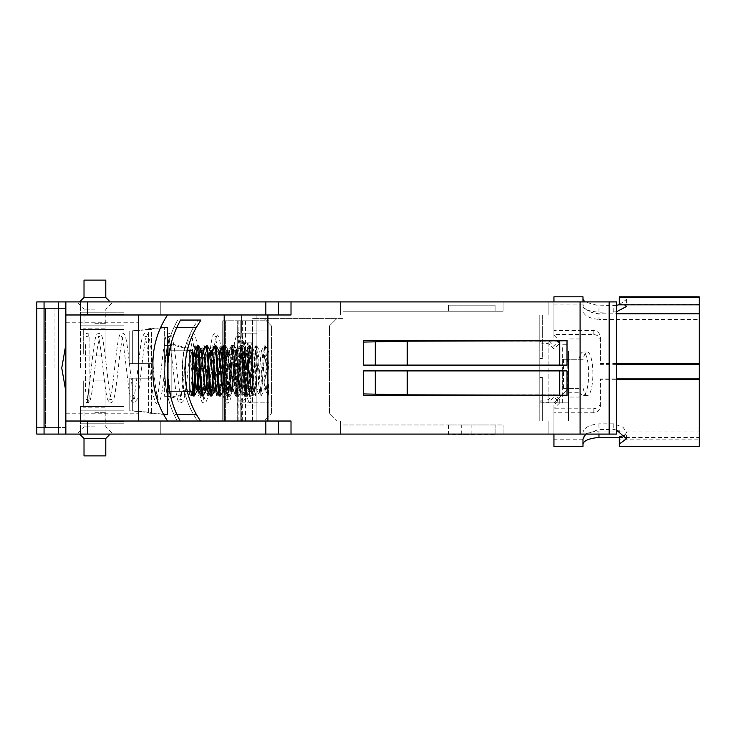 <?xml version="1.0" encoding="UTF-8"?>
<svg xmlns="http://www.w3.org/2000/svg" width="736" height="736" viewBox="0 0 736 736"><rect width="100%" height="100%" fill="white"/><g stroke="black" fill="none" stroke-linecap="round" stroke-linejoin="round"><path stroke-width="0.55" stroke-dasharray="3.68 2.76" d="M87.28 402.859L89.019 387.844C89.396 381.809 88.118 400.964 87.28 399.234A1.812 1.812 -0 0 1 89.093 401.046A1.812 1.812 -0 0 1 87.28 402.859L89.58 401.304C92.276 397.78 94.714 367.08 97.281 348.533L99.838 336.407L98.072 336.426L99.02 339.287C101.77 350.511 104.595 389.997 107.438 399.05C109.02 402.454 110.087 403.724 110.63 402.859L112.507 401.911C115.046 400.145 117.18 377.053 119.508 357.291C121.118 344.292 122.351 337.327 123.179 336.416L121.412 336.416C122.949 335.598 126.574 371.505 128.966 389.666C129.932 396.502 130.962 400.577 132.075 401.902L133.97 402.868L137.025 399.473C139.251 392.95 141.395 368.368 143.575 351.486C144.928 341.9 145.912 336.876 146.519 336.416L144.771 336.426L145.415 338.137C147.807 345.929 150.374 378.506 152.858 393.116C154.689 401.488 156.179 404.736 157.32 402.868L159.27 401.838C160.844 399.455 162.334 391.745 163.742 378.709C165.701 359.95 168.765 335.809 169.878 336.407L168.102 336.416C169.639 335.561 173.264 371.478 175.656 389.657C176.631 396.621 177.689 400.724 178.83 401.976L180.66 402.868L182.5 401.966C185.398 400.55 187.873 369.233 190.541 349.398L193.209 336.416L191.461 336.416L192.041 337.907C194.35 345 196.871 376.105 199.281 391.497C201.287 404.018 202.897 402.546 204.01 402.868C205.399 402.96 206.476 401.644 207.239 398.903C209.99 389.905 212.722 352.461 215.409 340.198L216.568 336.407L214.802 336.416L215.657 338.882C218.362 349.223 221.168 388.12 223.965 398.305C225.713 402.454 226.844 403.972 227.35 402.859C227.856 403.954 228.988 402.454 230.736 398.351C233.533 388.222 236.348 349.241 239.053 338.891L239.908 336.416L238.142 336.416C239.237 338.155 240.727 347.383 242.613 364.108C244.573 384.983 246.643 397.587 248.823 401.92L250.7 402.868C250.019 401.442 249.458 396.732 249.007 388.718C248.52 379.942 249.43 398.093 250.7 399.234L248.888 386.483C246.229 366.611 243.754 335.45 240.865 334.034L239.034 333.132C237.884 331.338 236.412 334.494 234.618 342.608C232.125 357.043 229.549 389.859 227.148 397.799L226.476 399.574L228.234 399.584C227.645 399.17 226.688 394.376 225.372 385.204C223.164 368.386 221.002 343.243 218.758 336.573L215.676 333.132L213.799 334.08C210.809 335.616 208.214 370.024 205.436 389.151L203.127 399.584L204.893 399.584L203.817 396.198C201.121 384.431 198.37 346.518 195.601 337.226C193.991 333.583 192.906 332.212 192.335 333.141C191.829 332.037 190.698 333.546 188.95 337.686C186.153 347.852 183.338 386.796 180.633 397.118L179.786 399.574L181.544 399.593C180.44 397.808 178.949 388.498 177.054 371.634C175.094 350.87 173.034 338.358 170.872 334.08L168.986 333.132C167.633 332.985 166.557 334.31 165.756 337.097C162.96 346.26 160.181 384.79 157.467 396.373L156.437 399.584L158.194 399.584L157.283 396.842C154.578 386.06 151.791 347.502 149.003 337.566C147.292 333.564 146.179 332.092 145.645 333.141C145.139 332.028 144.008 333.546 142.25 337.695C139.454 347.88 136.648 386.777 133.943 397.118L133.087 399.584L134.854 399.593L133.694 395.802C131.008 383.539 128.285 346.095 125.525 337.097C124.77 334.356 123.694 333.04 122.305 333.132L120.437 334.052C117.502 335.506 114.982 368.074 112.268 387.67L109.747 399.584L111.504 399.584C109.802 400.494 105.947 359.104 103.362 342.626C102.58 337.888 101.715 335.018 100.786 334.024L98.946 333.132L97.115 334.034C94.217 335.441 91.752 366.629 89.084 386.501L87.28 399.234M85.459 344.632L85.459 391.368L85.459 344.632M250.7 402.859A1.812 1.812 -0 0 1 248.888 401.046A1.812 1.812 -0 0 1 250.7 399.234M252.512 368L252.512 335.782L252.512 368M343.013 421.02L343.013 424.976L343.013 421.02L340.4 421.02L343.013 421.02M343.013 424.976L503.093 424.976L343.013 424.976M495.107 434.093L495.107 424.976L495.107 434.461L448.62 434.461L448.62 424.976L495.107 424.976L448.62 424.976L448.62 434.093M503.093 434.093L503.093 424.976L503.093 434.093L340.4 434.093L340.4 421.02L252.512 421.02L340.4 421.02L340.4 434.093L503.093 434.093M264.141 421.02L336.766 421.02L329.507 413.761L336.766 421.02L264.141 421.02L271.4 413.761L264.141 421.02M65.854 301.907L65.854 368L65.854 308.439L36.8 308.439L36.8 368L36.8 301.907L65.854 301.907L65.854 314.98L167.541 314.98C157.007 331.099 152.168 348.772 153.014 368A87.161 87.161 0 0 1 167.541 314.98L138.488 314.98L138.488 421.02L167.541 421.02L65.854 421.02L167.541 421.02L138.488 421.02L138.488 314.98L138.488 368L138.488 314.98L241.62 314.98L241.62 333.141L241.62 314.98L241.62 330.961L268.787 330.961L241.62 330.961L241.62 314.98L256.892 314.98L224.186 314.98L291.014 314.98L224.186 314.98L224.186 421.02L268.787 421.02L222.741 421.02L268.787 421.02L268.787 314.98L268.787 421.02L268.787 320.786L268.787 421.02L160.273 421.02L252.512 421.02L252.512 318.614L268.787 318.614L268.787 421.02L268.787 314.98L268.787 318.614L343.013 318.614L343.013 314.98L105.073 314.98L343.013 314.98L343.013 311.236L343.013 318.614L256.892 318.614L256.892 314.98L256.892 421.02L252.512 421.02L252.512 318.614L256.892 318.614L256.892 421.02L256.892 333.141L241.62 333.141L256.892 333.141L256.892 421.02L256.892 320.786L256.892 421.02L241.62 421.02L268.787 421.02L105.073 421.02L291.014 421.02L224.186 421.02L224.186 314.98L268.787 314.98L65.854 314.98L65.854 368L65.854 301.907L616.4 301.907L548.127 301.907L616.4 301.907L616.4 434.093L580.088 434.093L580.088 392.279L568.459 392.279L568.459 350.989L580.088 350.989L580.088 368L580.088 338.946L580.088 392.279M160.273 314.98L340.4 314.98L160.273 314.98L160.273 301.907L503.093 301.907L503.093 311.236L343.013 311.236L503.093 311.236L503.093 301.907L340.4 301.907L340.4 314.98L340.4 301.907L160.273 301.907L160.273 314.98M448.62 311.236L495.107 311.236L448.62 311.236L448.62 305.173L495.107 305.173L448.62 305.173L448.62 311.236M495.107 311.236L495.107 305.173L495.107 311.236M83.288 380.889L83.288 407.22L83.288 380.889L105.073 380.889L105.073 421.02L105.073 380.889L105.073 407.22L105.073 380.889L83.288 380.889M105.073 355.111L105.073 314.98L105.073 355.111L83.288 355.111L83.288 328.78L83.288 355.111L105.073 355.111L105.073 328.78L105.073 355.111M466.78 305.173C447.451 305.173 486.11 305.173 466.78 305.173C483.69 305.173 449.862 305.173 466.78 305.173M329.507 325.873L329.507 413.761L329.507 325.873L336.766 318.614L329.507 325.873M271.4 325.873L271.4 413.761L271.4 325.873L264.141 318.614L271.4 325.873M336.766 318.614L264.141 318.614L336.766 318.614M466.78 434.461L461.693 434.461L466.78 434.461M466.78 424.976L461.693 424.976L466.78 424.976M94.907 301.907L123.961 301.907L94.907 301.907M123.961 301.907L80.38 301.907L123.961 301.907L123.961 329.507L123.961 301.907M65.854 344.43L61.76 368L65.854 391.57L65.854 434.093L65.854 391.57M291.014 301.907L291.014 314.98L65.854 314.98M268.787 390.117L268.787 352.158L268.787 395.959L267.159 363.584L265.392 345.883L261.041 395.94L256.68 345.837L255.622 352.82L252.448 395.894L251.464 391.267L248.888 351.182L248.888 391.432L245.07 349.131L243.699 358.055L240.782 392.573L239.577 386.602L236.422 349.26L235.465 352.829L232.714 389.261L231.766 392.509L228.602 354.853L227.406 349.269L224.48 384.174L223.109 392.656L222.741 367.42L220.754 345.819L221.812 345.846L217.46 395.931L213.1 345.883L208.748 395.959L204.387 345.81L200.026 395.996L195.666 345.856L194.617 352.719L191.452 395.802L190.32 389.841L189.327 374.385L189.327 390.66L190.247 395.94L194.479 345.938L198.959 396.005L203.053 346.279L204.424 353.335L207.681 395.931L212.032 345.883L215.4 389.859L216.393 395.95L220.754 345.819M278.429 421.02L291.014 421.02L291.014 434.093L36.8 434.093L36.8 308.439L65.854 308.439L65.854 427.561L54.961 427.561L65.854 427.561L65.854 368L65.854 421.02L278.429 421.02L278.429 434.093M138.488 421.02L241.62 421.02L138.488 421.02L138.488 368L138.488 421.02M197.542 421.02L177.183 421.02L197.542 421.02L193.485 414.488A88.872 88.872 0 0 1 193.485 327.327A88.872 88.872 0 0 0 193.485 414.488L197.542 421.02M268.787 359.932L267.223 381.414L266.441 388.939L265.65 390.844L262.375 355.184L261.289 351.008L258.014 386.75L256.919 390.798L253.644 355.01L252.558 350.989L249.292 386.713L248.207 390.862L244.95 355.23L243.864 350.943L240.589 386.566L239.504 390.834L236.228 355.138L235.134 351.008L231.858 386.777L230.764 390.798L227.498 355.019L226.412 350.98L223.155 386.667L222.07 390.871L218.804 355.249L217.718 350.952L214.443 386.593L213.357 390.816L210.073 355.102L208.987 351.017L205.712 386.796L204.617 390.807L201.351 355.046L200.266 350.971L197.009 386.63L195.923 390.871L192.657 355.249L191.572 350.962L189.327 374.035L189.327 394.45L190.118 395.821M248.888 367.439L251.261 395.986L255.613 345.865L259.974 395.922L264.325 345.874L268.686 395.986M248.888 370.907L248.888 342.866L248.888 370.907M223.367 392.5L222.741 393.576L222.833 347.99L224.112 354.927L227.194 393.778L228.234 389.39L231.555 348.045L232.364 350.41L235.115 388.829L236.201 393.824L239.246 355.608L240.626 348.091L244.757 393.962L246.128 383.861L248.888 347.282L251.013 350.962L249.927 355.056L246.661 390.807L245.576 386.805L242.3 351.017L241.206 355.092L237.93 390.816L236.845 386.602L233.57 350.962L232.484 355.249L229.218 390.871L228.132 386.648L224.876 350.971L223.781 355.028L220.515 390.798L219.429 386.786L216.154 351.017L215.059 355.129L211.784 390.825L210.689 386.575L207.423 350.952L206.338 355.24L203.072 390.862L201.986 386.694L198.729 350.989L197.634 355.01L194.368 390.798L193.274 386.768L189.998 351.026L189.327 352.176L189.327 350.345L189.327 391.607L189.327 350.207L168.259 350.207L168.259 391.607L168.259 350.207M222.741 361.201L224.37 345.478L228.73 396.299L233.091 345.524L237.443 396.308L241.804 345.46L246.164 396.364L247.526 385.066L248.888 351.182M248.888 361.201L248.888 391.386M222.741 380.595L224.094 356.785L225.602 345.635L228.758 389.344L229.954 396.235L233.119 352.507L234.296 345.561L237.47 389.252L238.657 396.198L241.831 352.526L242.889 345.524L246.192 389.335L247.25 396.327L248.888 393.64L248.888 391.396M247.388 396.216L248.888 380.613M222.741 320.786L222.741 421.02L222.741 320.786L237.259 320.786L237.259 421.02L237.259 320.786L268.787 320.786L222.741 320.786M222.741 367.43L222.741 347.291L221.812 345.846M237.259 370.907L237.259 335.607L237.259 370.907M222.741 351.173L221.959 345.957M241.62 402.859L268.787 402.859L241.62 402.859L241.62 421.02L241.62 402.859M80.38 312.8L80.38 325.146L80.38 312.8L123.961 312.8L80.38 312.8L80.38 325.146L123.961 325.146L80.38 325.146L80.38 301.907L80.38 329.507L123.961 329.507L80.38 329.507L80.38 312.791L123.961 312.791M80.38 325.146L123.961 325.146L80.38 325.146M94.907 309.166L84.014 309.166L94.907 309.166M94.907 323.693L105.8 323.693L94.907 323.693M84.014 297.546L105.8 297.546M84.014 280.112L105.8 280.112M580.088 350.989L580.088 434.093L291.014 434.093M619.307 437.442L699.2 437.442L699.2 296.82M582.986 446.439L582.986 436.926C583.942 433.844 589.269 431.885 598.966 431.057L616.4 431.057M616.4 430.008L613.769 429.456L598.966 429.456L585.718 434.093M553.941 434.093L553.941 412.786L593.161 412.786C597.568 412.427 599.987 410.118 600.42 405.84L600.42 379.675L616.4 379.675M553.941 296.82L553.941 334.714L559.746 340.428L553.941 346.398L548.127 340.437L548.127 402.822L553.941 396.87L559.746 402.84L553.941 408.554L553.941 446.439M616.4 363.584L600.42 363.584L600.42 337.419C599.987 333.15 597.568 330.832 593.161 330.482L553.941 330.482L553.941 301.907M582.986 301.907L582.986 304.29C583.942 309.58 589.269 312.754 598.966 313.803L616.4 313.803M616.4 311.834L598.966 312.211C589.278 311.383 583.952 309.424 582.986 306.332L582.986 296.82M616.4 305.412L598.966 305.817L584.89 301.907M619.307 296.82L626.575 299.396L619.307 304.649M539.792 401.709L539.792 341.55L548.127 340.437L548.127 402.822L539.792 401.709L539.792 400.255L548.127 399.795L553.941 394.422L559.746 399.814L553.941 404.966L553.941 439.18L553.941 408.784L593.161 408.784C597.568 408.471 599.987 406.382 600.42 402.518L600.42 378.893L616.4 378.893M539.792 421.02L539.792 314.98L539.792 421.02L539.792 314.98L539.792 358.561L539.792 314.98L568.459 314.98L539.865 314.98L542.312 314.98L539.865 314.98L539.865 402.859L539.865 344.761L539.865 402.859L567.014 402.859L539.865 402.859L539.865 421.02L542.312 421.02L542.312 377.439L539.865 377.439L539.865 421.02L568.459 421.02L539.792 421.02L542.312 421.02L539.865 421.02L539.865 377.439L542.312 377.439L539.792 377.439L542.312 377.439L542.312 421.02L539.792 421.02M539.792 341.55L539.792 400.255M539.792 343.004L548.127 343.464L553.941 348.846L559.746 343.454L553.941 338.293L553.941 334.714M539.792 358.561L542.312 358.561L539.792 358.561M542.312 314.98L542.312 358.561L539.865 358.561L542.312 358.561L542.312 314.98M568.459 350.989L568.459 402.859L553.941 402.859L568.459 388.341L553.941 402.859L568.459 402.859L568.459 421.02L548.127 421.02L568.459 421.02L568.459 368L568.459 388.341L553.941 402.859L568.459 402.859L553.941 402.859L568.459 388.341L568.459 421.02L568.459 392.279M562.654 402.859L562.654 344.761L567.014 344.761L567.014 359.288L562.654 359.288L578.928 359.288A21.786 5.575 90 0 1 583.087 352.02A21.786 5.575 90 0 1 588.662 373.814A21.786 5.575 90 0 1 583.087 395.6A21.786 5.575 90 0 1 578.928 388.341L567.732 388.341L567.732 359.288L567.014 359.288L567.014 388.341L567.732 388.341M567.014 344.761L562.654 344.761M578.928 388.341L562.654 388.341L562.654 359.288M562.654 388.341L567.014 388.341L567.014 402.859M583.142 388.341A21.786 5.575 -90 0 0 587.3 395.6A21.786 5.575 -90 0 0 592.876 373.814A21.786 5.575 -90 0 0 587.3 352.02A21.786 5.575 -90 0 0 583.142 359.288L578.928 359.288M583.142 359.288L567.732 359.288M559.746 341.164L559.746 365.093L567.014 365.093L567.014 340.4L559.746 341.164L407.22 341.164L375.259 342.074L363.639 342.074L363.639 340.4L567.014 340.4L567.014 365.093L363.639 365.093L363.639 340.4L363.639 365.093L567.014 365.093L567.014 388.341M616.4 364.366L600.42 364.366L600.42 340.74C599.987 336.886 597.568 334.797 593.161 334.475L553.941 334.475L553.941 304.088L553.941 338.293M699.2 319.415L699.2 364.366L699.2 313.803L699.2 319.415L598.966 319.415L598.966 313.803M582.986 306.332L582.986 310.831C583.942 315.606 589.269 318.467 598.966 319.415M619.307 304.842L619.307 304.088L624.588 304.842M619.353 431.057L699.2 431.057L699.2 378.893L699.2 439.116L619.307 439.116L619.307 436.954M699.2 304.842L699.2 304.088L699.2 304.842M624.947 435.05L626.575 432.299L622.969 427.184L613.769 423.844L598.966 423.844C589.278 424.792 583.952 427.653 582.986 432.437L582.986 436.926M619.307 304.226L619.307 296.985M613.769 312.211L613.769 305.817M582.986 310.831L582.986 304.29M600.42 364.366L600.42 363.584M600.42 340.74L600.42 337.419M553.941 334.475L553.941 330.482M553.941 404.966L553.941 408.554M553.941 408.784L553.941 412.786M600.42 402.518L600.42 405.84M600.42 378.893L600.42 379.675M699.2 439.116L699.2 446.375M619.307 439.116L619.307 446.375M613.769 423.844L613.769 429.456M582.986 432.437L582.986 438.969M699.2 431.057L699.2 437.442M548.127 434.093L548.127 421.02L548.127 434.093L616.4 434.093L548.127 434.093M580.088 301.907L580.088 434.093M256.892 405.039L241.62 405.039L256.892 405.039M256.892 361.275L256.892 383.704L256.892 348.514L255.456 350.971M256.892 358.441L256.892 361.247M256.892 380.08L255.374 395.858L256.892 393.245L256.892 383.704L253.929 350.989L252.834 355.01L249.568 390.807L248.474 386.74L245.198 350.998L244.104 355.175L240.828 390.825L239.743 386.575L236.477 350.971L235.391 355.194L232.134 390.834L231.049 386.731L227.783 350.971L226.881 353.51L224.186 386.51M219.006 350.925L217.534 359.628M216.936 367.632L215.473 386.529M201.563 350.87L200.109 359.619M192.814 350.86L192.234 352.204M192.234 352.176L192.234 391.607L192.234 352.176M256.892 358.46L255.475 350.998L252.218 386.602L251.123 390.816L247.857 355.194L246.762 350.989L243.487 386.685L242.402 390.834L239.126 355.065L238.032 350.971L234.756 386.768L233.671 390.834L230.414 355.12L229.328 350.98L226.062 386.602L224.977 390.825L224.186 386.529M219.834 355.286L218.371 374.182M217.764 382.186L216.292 390.871M211.122 355.295L209.65 374.192M202.4 355.322L200.937 374.192M200.339 382.205L198.83 390.853M193.678 355.304L192.234 374.035M202.4 394.1L206.089 345.938M211.112 394.128L214.802 346.003M219.834 394.165L222.125 359.628M224.186 347.659L226.688 385.406L228.013 396.005L232.236 345.929L233.579 354.752L236.734 395.95L237.719 389.924L240.948 346.003L241.85 349.508L245.318 395.812L245.99 394.128L249.679 345.966L254.04 395.885L255.631 383.143L256.882 361.256M200.45 421.02L180.09 421.02L200.45 421.02L196.383 414.488A88.872 88.872 0 0 1 196.383 327.327L176.879 327.327L180.486 320.059L200.946 320.059M224.186 421.02L224.186 314.98M225.639 421.02L225.639 320.786L256.892 320.786L225.639 320.786L225.639 421.02M225.639 357.954L225.639 385.581L225.639 362.443L226.32 354.513L227.406 350.364L230.46 385.048L231.592 391.616L234.591 359.37L236.109 350.299L240.313 391.626L241.482 384.661L244.242 351.146L244.821 350.364L248.372 389.399L249.026 391.58L249.752 388.856L251.786 362.462L251.786 351.146L251.786 357.954L250.507 345.966L249.366 352.056L246.726 392.674L246.008 395.931L242.77 353.639L241.454 346.049L237.286 395.977L232.935 345.883L228.574 395.968L226.964 380.834L225.639 347.318L224.719 345.874L223.67 352.728L220.506 395.802M225.639 380.613L227.139 396.226L225.639 393.64L225.639 385.581L228.914 350.226L233.266 391.58L234.324 385.949L237.627 350.216L241.988 391.626L246.339 350.17L247.388 355.838L250.534 391.478L251.786 385.554L251.786 393.64L250.534 391.478M224.866 345.984L225.639 351.155L225.639 362.452M251.786 362.443L251.786 357.963M251.786 370.907L251.786 342.866L251.786 370.907M253.938 351.026L251.795 347.328L251.786 351.146L254.371 391.313L255.374 395.858M225.639 361.201L227.001 385.029L228.482 396.216L231.665 352.535L232.861 345.635L236.026 389.335L237.084 396.345L241.436 345.469L245.796 396.29L250.157 345.488L251.786 361.201M227.139 396.226L228.335 389.344L231.638 345.515L232.696 352.48L235.86 396.17L237.047 389.28L240.35 345.497L241.408 352.562L244.591 396.244L245.769 389.261L248.943 345.552L250.424 356.748L251.786 380.622M240.166 370.907L240.166 335.607L240.166 370.907M240.166 421.02L240.166 320.786L240.166 421.02M215.473 347.65L214.01 367.623M206.761 347.705L203.072 395.876M198.048 347.686L195.748 382.196M167.541 314.98A87.161 87.161 0 0 0 153.014 368A87.161 87.161 0 0 0 167.541 421.02A87.161 87.161 0 0 1 153.014 368C152.168 387.228 157.007 404.901 167.541 421.02M267.564 421.02L267.564 314.98M340.4 301.907L340.4 314.98L340.4 301.907M548.127 301.907L548.127 314.98L548.127 301.907M375.259 342.074L375.259 365.093L363.639 365.093L363.639 342.074M559.746 365.093L375.259 365.093M407.22 341.164L407.22 365.093M94.907 434.093L123.961 434.093L94.907 434.093M340.4 434.093L160.273 434.093L340.4 434.093L340.4 421.02L340.4 434.093M123.961 434.093L80.38 434.093L123.961 434.093L123.961 406.493L123.961 434.093M80.38 423.2L80.38 410.854L80.38 423.2L123.961 423.2L80.38 423.2L80.38 410.854L123.961 410.854L80.38 410.854L80.38 434.093L80.38 406.493L123.961 406.493L80.38 406.493L80.38 423.209L123.961 423.209M80.38 410.854L123.961 410.854L80.38 410.854M94.907 426.834L84.014 426.834L94.907 426.834M94.907 412.307L105.8 412.307L94.907 412.307M105.8 438.454L84.014 438.454M105.8 455.888L84.014 455.888M542.312 421.02L542.312 377.439L542.312 421.02M363.639 393.926L363.639 370.907L363.639 395.6L567.014 395.6L567.014 370.907L363.639 370.907L567.014 370.907L407.22 370.907L407.22 394.836L363.639 393.926L363.639 395.6L363.639 370.907L407.22 370.907M567.014 395.223L567.014 370.907L567.014 395.6L559.746 394.836L407.22 394.836M375.259 393.926L375.259 370.907M45.512 427.561L54.961 427.561L36.8 427.561L36.8 368L36.8 427.561L45.512 427.561L45.512 308.439L45.512 427.561M65.854 434.093L65.854 421.02M160.273 434.093L160.273 421.02L160.273 434.093M187.478 349.922L187.91 348.248C184.727 346.481 184.727 395.333 187.91 393.567L187.478 391.892M171.166 396.327L171.166 345.488L171.166 396.327L170.623 396.327L167.541 370.907L168.066 381.496M187.91 393.567L171.065 398.075M168.066 360.309L167.541 370.907L170.623 345.488L171.166 345.488M180.09 421.02L176.879 414.488L196.383 414.488M176.879 327.327A106.306 106.306 0 0 0 176.879 414.488M171.166 350.207L171.166 391.607L171.166 350.207L187.413 350.207M167.541 345.488L167.541 396.327L167.541 345.488M167.541 414.488L167.541 327.327M151.561 328.725L151.561 329.351L151.561 328.725L160.393 327.952M151.561 329.351L132.673 331.034L132.673 363.639L151.561 363.639L151.561 378.166L132.673 378.166L132.673 410.78L151.561 412.454L151.561 413.089L151.561 412.454L132.673 410.78L132.673 378.166L151.561 378.166L151.561 363.639L132.673 363.639L132.673 331.034L151.561 329.351L151.561 363.639L132.673 363.639L151.561 363.639L151.561 329.351M132.673 378.166L151.561 378.166L132.673 378.166L132.673 410.78L132.673 378.166M151.561 412.454L151.561 378.166L151.561 412.454M132.673 331.034L132.673 363.639L132.673 331.034M173.972 414.488L177.183 421.02L173.972 414.488A106.306 106.306 0 0 1 173.972 327.327L177.578 320.059L173.972 327.327A106.306 106.306 0 0 0 173.972 414.488L193.485 414.488L173.972 414.488M193.485 327.327L198.039 320.059L193.485 327.327L173.972 327.327L193.485 327.327M185.003 393.567C181.82 395.333 181.82 346.481 185.003 348.248C181.82 346.481 181.82 395.333 185.003 393.567L168.167 398.075M164.634 370.907C165.821 387.587 166.998 396.64 168.167 398.075C166.998 396.64 165.821 387.587 164.634 370.907C165.821 387.587 166.998 396.64 168.167 398.075C166.998 396.64 165.821 387.587 164.634 370.907C165.821 354.228 166.998 345.166 168.167 343.73C166.998 345.166 165.821 354.228 164.634 370.907L164.634 327.327L164.634 370.907M177.578 320.059L198.039 320.059L177.578 320.059M189.327 352.204L189.327 374.035M189.327 374.366L189.327 350.207M189.998 351.026L189.327 350.345M268.787 352.158L268.456 351.017L267.361 355.056L264.086 390.807L262.991 386.639L259.716 350.971L258.63 355.249L255.364 390.871L254.279 386.612L251.013 350.962M168.259 345.488L168.259 396.327L168.259 345.488L164.634 345.488L164.634 396.327L164.634 345.488M148.654 328.725L148.654 329.351L148.654 328.725L164.634 327.327M148.654 329.351L129.766 331.034L129.766 363.639L148.654 363.639L148.654 378.166L129.766 378.166L129.766 410.78L148.654 412.454L148.654 413.089L148.654 412.454L129.766 410.78L129.766 378.166L148.654 378.166L148.654 363.639L129.766 363.639L129.766 331.034L148.654 329.351L148.654 363.639L129.766 363.639L148.654 363.639L148.654 329.351M129.766 378.166L148.654 378.166L129.766 378.166L129.766 410.78L129.766 378.166M148.654 412.454L148.654 378.166L148.654 412.454M129.766 331.034L129.766 363.639L129.766 331.034M252.512 388.7L245.254 388.7L252.512 388.7L252.512 350.934L245.254 350.934L252.512 350.934L252.512 388.7M245.254 388.7L245.254 350.934L245.254 388.7M123.961 314.254L80.38 314.254L123.961 314.254L80.38 314.254L123.961 314.254L123.961 421.746L80.38 421.746L123.961 421.746L80.38 421.746L123.961 421.746L123.961 314.254M80.38 368L80.38 314.254L80.38 368M58.586 434.093L58.586 301.907M244.527 370.907L244.527 342.866L244.527 370.907M238.887 320.786L238.887 421.02M242.65 320.786L242.65 421.02M563.528 388.341L563.528 359.288M598.966 312.211L598.966 305.817M593.161 334.475L593.161 330.482M593.161 408.784L593.161 412.786M598.966 423.844L598.966 429.456M598.966 431.057L598.966 434.093M247.434 370.907L247.434 342.866L247.434 370.907M241.794 421.02L241.794 320.786M245.548 421.02L245.548 320.786M87.639 301.907L87.639 314.98M609.141 301.907L609.141 434.093M278.429 301.907L278.429 314.98M265.852 301.907L265.852 314.98M44.059 301.907L44.059 434.093M54.961 368L54.961 308.439L54.961 368M559.746 394.836L559.746 370.907M87.639 434.093L87.639 421.02M265.852 434.093L265.852 421.02M89.093 386.51L89.093 334.954C87.888 337.3 86.673 337.3 85.459 334.954C86.673 332.608 87.888 332.608 89.093 334.954L89.093 401.046C87.786 398.71 86.572 398.71 85.459 401.046C86.673 403.392 87.888 403.392 89.093 401.046M471.859 434.461L471.859 424.976M461.693 434.461L461.693 424.976M265.65 390.844L268.566 395.867M261.289 351.008L264.206 345.994M256.919 390.798L259.836 395.802M252.558 350.989L255.466 345.975M246.652 390.853L248.225 390.853L251.123 395.876M243.864 350.943L244.858 349.232M239.504 390.834L240.497 392.546M235.134 351.008L236.127 349.306M230.764 390.798L231.766 392.509M226.412 350.98L227.406 349.269M222.07 390.871L223.063 392.582M217.718 350.952L220.634 345.929M208.868 395.839L211.784 390.825L213.348 390.798L216.264 395.839M208.987 351.017L211.904 346.003M204.617 390.807L207.534 395.821M200.266 350.971L203.173 345.948M194.35 390.871L195.932 390.862L198.84 395.894M190.008 350.98L191.572 350.98L194.479 345.938M251.261 395.959L252.319 395.959M259.974 395.959L261.041 395.959M255.613 345.846L256.68 345.846M264.325 345.846L265.392 345.846M224.232 345.589L222.833 347.99M228.583 396.189L227.194 393.778M232.953 345.644L231.555 348.045M237.323 396.189L235.925 393.788M241.684 345.57L240.286 347.981M246.036 396.262L244.646 393.852M225.602 345.635L227.728 349.296M229.954 396.235L232.079 392.564M234.296 345.561L236.422 349.223M238.657 396.198L240.782 392.546M243.027 345.635L245.143 349.278M228.73 396.327L229.816 396.327M237.443 396.327L238.538 396.327M246.164 396.327L247.25 396.327M224.37 345.488L225.455 345.488M233.091 345.488L234.177 345.488M241.804 345.488L242.889 345.488M248.888 342.866L244.527 342.866C240.157 342.479 237.737 340.06 237.259 335.607M248.888 398.94L244.527 398.94C240.111 399.372 237.691 401.792 237.259 406.208M190.247 395.959L191.314 395.959M198.959 395.959L200.026 395.959M207.681 395.959L208.748 395.959M216.393 395.959L217.46 395.959M194.598 345.846L195.666 345.846M203.32 345.846L204.387 345.846M212.032 345.846L213.1 345.846M105.8 323.693L105.8 309.166L113.059 301.907M84.014 323.693L84.014 309.166L76.746 301.907M105.073 328.78L83.288 328.78M587.3 352.02L583.087 352.02M587.3 395.6L583.087 395.6M699.2 304.088L619.307 304.088M582.986 304.088L553.941 304.088M582.986 439.18L553.941 439.18M626.575 299.396L626.575 306.415M559.746 340.428L559.746 343.454M559.746 402.84L559.746 399.814M626.575 438.822L626.575 432.299M580.088 338.946L568.459 338.946L580.088 338.946M65.854 322.239L138.488 322.239L65.854 322.239M249.568 390.798L251.114 390.798L254.04 395.885M249.679 345.966L246.753 351.008L245.208 351.017L244.821 350.364M240.46 391.488L240.847 390.825L242.383 390.816M232.116 390.871L233.689 390.871M229.338 350.952L227.774 350.952M242.383 390.77L245.318 395.812M238.013 351.044L240.948 346.003M233.652 390.798L236.587 395.839M229.31 350.971L232.236 345.929M224.968 390.844L227.893 395.894M231.592 391.607L233.266 391.607M240.313 391.607L241.988 391.607M249.026 391.607L250.7 391.607M227.24 350.198L228.914 350.198M235.952 350.198L237.627 350.198M244.674 350.198L246.339 350.198M227.277 396.327L228.362 396.327M235.989 396.327L237.084 396.327M244.711 396.327L245.796 396.327M231.638 345.488L232.723 345.488M240.35 345.488L241.436 345.488M249.072 345.488L250.157 345.488M231.49 345.626L228.74 350.364M235.86 396.17L233.1 391.432M240.23 345.616L237.47 350.354M244.591 396.244L241.84 391.488M248.943 345.552L246.192 350.299M251.786 342.866L247.434 342.866C243.018 342.442 240.598 340.023 240.166 335.607M251.786 398.94L247.434 398.94C243.018 399.372 240.598 401.792 240.166 406.208M228.013 395.959L228.574 395.959M236.734 395.959L237.286 395.959M245.447 395.959L246.008 395.959M254.159 395.959L255.226 395.959M224.186 345.846L224.719 345.846M232.374 345.846L232.935 345.846M241.086 345.846L241.647 345.846M249.798 345.846L250.36 345.846M84.014 412.307L84.014 426.834L76.746 434.093M105.8 412.307L105.8 426.834L113.059 434.093M105.073 407.22L83.288 407.22M580.088 397.054L568.459 397.054L580.088 397.054M65.854 413.761L138.488 413.761L65.854 413.761M187.91 348.248L171.065 343.73M227.406 350.364L227.792 351.026M231.757 391.488L232.144 390.825M236.109 350.299L236.495 350.962M249.191 391.432L249.578 390.77M171.166 391.607L187.413 391.607M151.561 413.089L163.383 414.12M185.003 348.248L168.167 343.73M265.54 346.003L268.456 351.017M261.17 395.821L264.086 390.807M256.8 345.948L259.716 350.971L261.271 350.989M252.448 395.894L255.364 390.871L256.928 390.862M223.118 347.953L224.876 350.971M227.461 393.898L229.218 390.871M231.812 347.935L233.57 350.962L235.124 350.998M236.182 393.824L237.93 390.816M240.552 348.018L242.3 351.017M244.922 393.806L246.661 390.807M217.608 395.812L220.515 390.798M213.238 346.003L216.154 351.017M204.507 345.92L207.423 350.952M200.164 395.885L203.072 390.862M195.813 345.975L198.729 350.989M191.452 395.802L194.368 390.798M237.94 390.798L239.494 390.798M226.43 350.934L224.848 350.934M217.718 350.989L216.154 350.98M203.062 390.834L204.626 390.844M168.259 391.607L189.327 391.607M164.634 396.327L168.259 396.327M148.654 413.089L164.634 414.488"/><path stroke-width="1.1" d="M448.62 434.093L495.107 434.093M44.059 301.907L36.8 301.907L36.8 434.093L65.854 434.093L65.854 314.98L291.014 314.98L291.014 301.907L44.059 301.907L44.059 434.093M65.854 434.093L616.4 434.093L616.4 301.907L291.014 301.907M65.854 391.57L61.76 368L65.854 344.43M110.161 301.907L105.8 297.546L84.014 297.546L79.654 301.907M105.8 297.546L105.8 280.112L84.014 280.112L84.014 297.546M699.2 296.82L699.2 297.657L619.307 297.657L619.307 296.82L699.2 296.82M582.986 443.946C583.942 440.533 589.269 438.371 598.966 437.442L619.307 437.442M585.718 434.093L582.986 438.969L582.986 446.439L553.941 446.439L553.941 434.093M616.4 379.675L699.2 379.675L699.2 446.375L619.307 446.375L619.307 443.983L626.575 438.822L616.4 430.008M553.941 301.907L553.941 296.82L582.986 296.82L582.986 301.907M616.4 313.803L699.2 313.803L699.2 363.584L616.4 363.584M584.89 301.907L582.986 299.313M619.307 304.649L616.4 305.412M567.014 359.288L567.014 340.777L407.22 341.164L363.639 342.074L363.639 340.4L567.014 340.4L567.014 365.093L407.22 365.093L407.22 341.164M616.4 378.893L699.2 378.893L699.2 364.366L616.4 364.366M624.588 304.842L626.575 306.415L616.4 311.834M699.2 313.803L699.2 304.842L619.307 304.842L619.307 297.657M616.4 431.057L619.353 431.057M619.307 443.983L619.307 436.954L624.947 435.05M699.2 364.366L699.2 363.584M699.2 378.893L699.2 379.675M699.2 304.842L699.2 297.657M224.186 386.51L223.422 390.834L222.327 386.74L219.006 350.925M217.534 359.628L216.936 367.632M215.473 386.529L214.682 390.816L213.596 386.602L210.33 350.989L209.245 355.194L205.988 390.816L204.893 386.713L201.563 350.87M200.109 359.619L197.276 390.844L196.181 386.74L192.814 350.86M224.186 386.529L221.508 353.584L220.616 350.998L219.834 355.286M218.371 374.182L217.764 382.186M216.292 390.871L212.98 355.046L211.885 350.989L211.122 355.295M209.65 374.192L208.592 387.016L207.524 390.834L204.258 355.092L203.173 350.962L202.4 355.322M200.937 374.192L200.339 382.205M197.266 390.862L198.83 390.853L195.564 355.23L194.47 350.989L193.678 355.304M193.025 395.821L192.234 394.45L192.234 390.66L193.025 395.821L193.614 394.643L196.365 353.841L197.506 345.828L200.505 384.799L201.747 395.894L202.4 394.1M203.164 350.98L206.227 345.828L207.396 354.2L210.146 394.79L210.579 395.94L211.112 394.128M211.876 351.044L214.94 345.883L215.666 349.14L218.417 391.138L219.172 395.821L219.834 394.165M222.125 359.628L223.532 345.957L224.186 347.659M291.014 434.093L291.014 421.02L65.854 421.02M223.431 390.77L220.368 395.922L219.31 389.04L216.136 345.994L215.473 347.65M214.01 367.623L211.646 395.977L210.588 388.994L207.414 345.92L206.761 347.705M205.997 390.825L202.934 395.986L201.876 389.086L198.72 345.975L198.048 347.686M195.748 382.196L194.221 395.922L192.234 374.385L192.234 390.66L192.234 349.867L192.924 351.054M167.541 421.02C157.007 404.901 152.168 387.228 153.014 368C152.168 348.772 157.007 331.099 167.541 314.98M267.564 421.02L267.564 314.98M580.088 301.907L580.088 434.093M363.639 342.074L363.639 365.093L407.22 365.093M375.259 342.074L375.259 365.093M224.186 314.98L224.186 421.02M65.854 301.907L65.854 314.98M79.654 434.093L84.014 438.454L105.8 438.454L110.161 434.093M84.014 438.454L84.014 455.888L105.8 455.888L105.8 438.454M363.639 393.926L363.639 395.6L567.014 395.6L567.014 370.907L363.639 370.907L363.639 393.926L407.22 394.836L567.014 395.223M375.259 393.926L375.259 370.907M407.22 394.836L407.22 370.907M200.45 421.02L196.383 414.488L176.879 414.488L180.09 421.02M176.879 414.488A106.306 106.306 0 0 1 176.879 327.327L196.383 327.327L200.946 320.059L196.383 327.327A88.872 88.872 0 0 0 196.383 414.488M187.478 391.892C186.199 387.872 185.362 380.88 184.966 370.907C185.362 360.934 186.199 353.933 187.478 349.922M168.066 381.496L171.065 398.075L170.623 396.327L167.541 396.327M170.623 345.488L168.066 360.309M200.946 320.059L180.486 320.059L176.879 327.327M192.234 374.366L192.234 350.345M187.413 350.207L192.234 350.207M167.541 345.488L171.166 345.488M160.393 327.952L167.541 327.327L167.541 414.488L163.383 414.12M58.586 301.907L58.586 434.093M598.966 434.093L598.966 437.442M559.746 341.164L559.746 365.093M87.639 301.907L87.639 314.98M265.852 301.907L265.852 314.98M278.429 301.907L278.429 314.98M609.141 301.907L609.141 434.093M559.746 394.836L559.746 370.907M278.429 434.093L278.429 421.02M265.852 434.093L265.852 421.02M87.639 434.093L87.639 421.02M211.766 395.867L214.7 390.816L216.246 390.798M220.607 351.017L219.061 351.008L216.136 345.994M211.885 350.989L210.33 350.998M203.191 350.943L201.609 350.943M220.607 350.998L223.532 345.957M216.237 390.779L219.172 395.821M207.506 390.788L210.441 395.83M198.812 390.844L201.747 395.894M194.46 350.989L197.386 345.948M193.145 395.959L194.221 395.959M201.866 395.959L202.888 395.959M210.579 395.959L211.646 395.959M219.3 395.959L220.368 395.959M197.506 345.846L198.573 345.846M206.273 345.846L207.294 345.846M214.94 345.846L216.007 345.846M223.652 345.846L224.186 345.846M207.414 345.92L210.34 350.971M198.72 345.975L201.646 351.017M194.359 395.802L197.285 390.77M187.413 391.607L192.234 391.607"/></g></svg>
